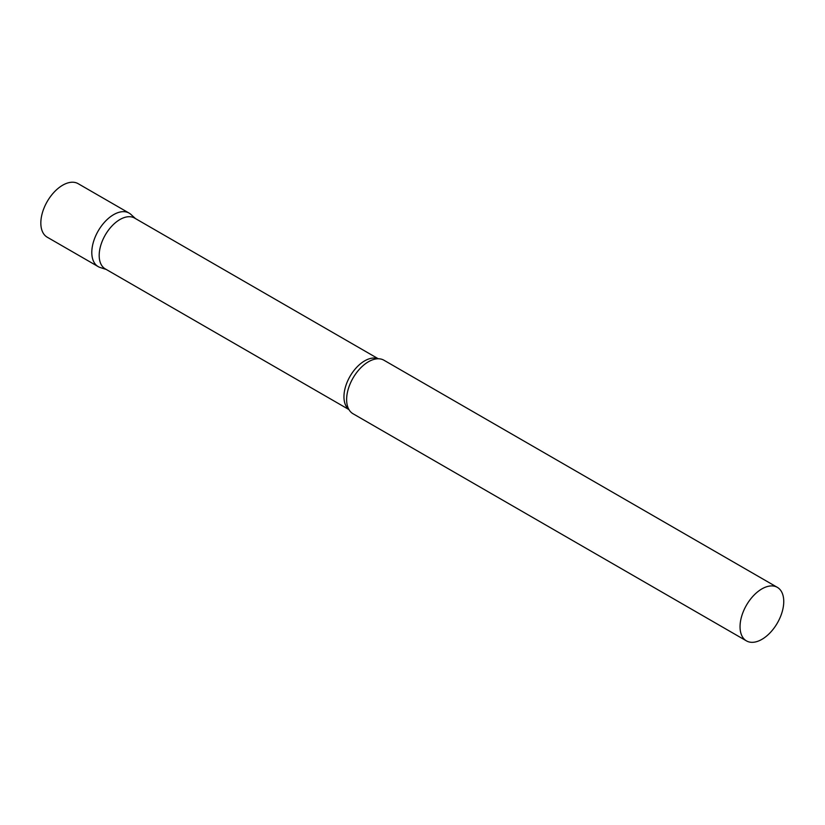<?xml version="1.0" encoding="UTF-8"?>
<svg xmlns="http://www.w3.org/2000/svg" width="825" height="825" viewBox="0 0 825 825"><rect width="100%" height="100%" fill="white"/><g stroke="black" fill="none" stroke-linecap="round" stroke-linejoin="round"><path stroke-width="1.24" d="M98.206 266.619A30.896 17.841 -60 0 1 93.462 241.859A30.896 17.841 -60 0 1 113.654 214.634A30.896 17.841 -60 0 1 129.102 213.097L78.128 183.666A30.896 17.841 -60 0 0 62.679 185.202A30.896 17.841 -60 0 0 42.498 212.427A30.896 17.841 -60 0 0 47.231 237.198L98.206 266.619M378.283 358.772L134.599 218.078A29.339 16.933 120 0 0 111.994 225.937A29.339 16.933 120 0 0 99.186 255.461A29.339 16.933 120 0 0 105.26 268.888L348.944 409.582M135.517 218.615L130.907 214.417A30.896 17.841 120 0 0 106.569 220.079A30.896 17.841 120 0 0 91.802 252.481A30.896 17.841 120 0 0 100.248 267.527L106.177 269.424M777.346 587.359L383.924 360.216A30.896 17.841 120 0 0 375.231 359.081A30.896 17.841 120 0 0 346.624 399.599A30.896 17.841 120 0 0 347.696 406.777A30.896 17.841 120 0 0 353.017 413.738L746.45 640.881A30.896 17.841 120 0 0 770.261 632.61A30.896 17.841 120 0 0 783.75 601.507A30.896 17.841 120 0 0 777.346 587.359A30.896 17.841 120 0 0 753.534 595.64A30.896 17.841 120 0 0 740.046 626.742A30.896 17.841 120 0 0 746.45 640.881M378.077 358.772A29.339 16.933 120 0 0 355.957 368.125A29.339 16.933 120 0 0 343.953 396.773A29.339 16.933 120 0 0 348.851 409.406"/></g></svg>
